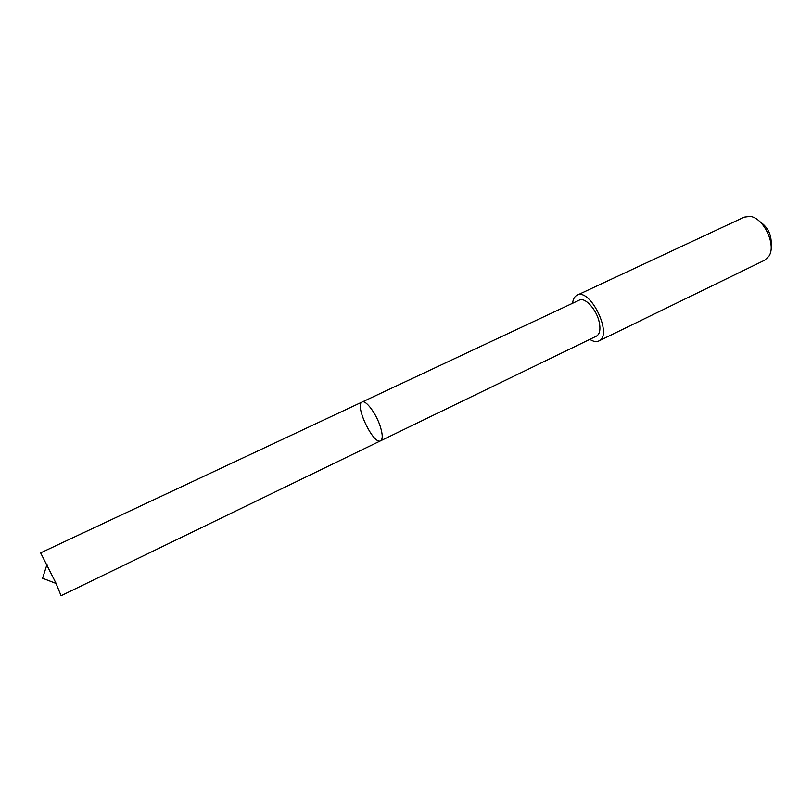 <?xml version="1.0" encoding="UTF-8"?>
<svg xmlns="http://www.w3.org/2000/svg" width="812" height="812" viewBox="0 0 812 812"><rect width="100%" height="100%" fill="white"/><g stroke="black" fill="none" stroke-linecap="round" stroke-linejoin="round"><path stroke-width="1.22" d="M380.432 426.95C376.433 413.876 365.836 399.616 362.081 402.041C354.205 404.772 373.5 445.22 380.574 440.814C382.817 439.322 382.767 434.704 380.432 426.95C376.433 413.876 365.836 399.616 362.081 402.041L40.63 552.87L55.815 582.864L61.073 595.734L380.574 440.814C382.817 439.322 382.767 434.704 380.432 426.95M362.081 402.041L579.25 300.146C584.955 296.857 596.465 309.291 599.175 321.897C600.738 329.378 599.814 334.138 596.424 336.158L380.574 440.814M572.592 303.272C573.059 299.161 574.541 296.481 577.027 295.233C590.375 287.407 613.324 335.518 598.85 340.969C596.312 342.126 593.298 341.588 589.806 339.355M577.027 295.233L744.218 217.139L750.024 216.408C763.554 217.565 776.587 244.889 768.974 256.125L764.752 260.175L598.85 340.969M759.758 221.564C768.122 227.289 771.897 235.206 771.085 245.315M47.015 564.452L42.579 578.256L56.099 583.483"/></g></svg>
